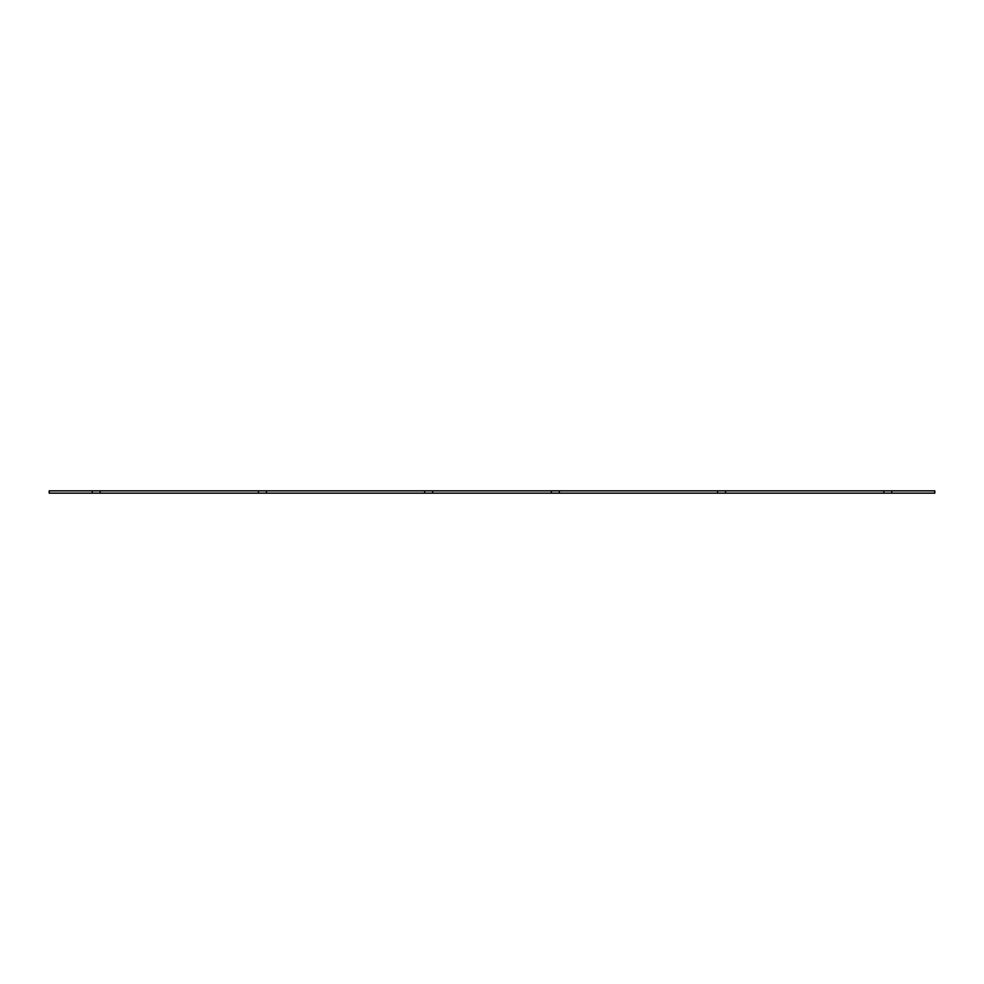 <?xml version="1.0" encoding="UTF-8"?>
<svg xmlns="http://www.w3.org/2000/svg" width="984" height="984" viewBox="0 0 984 984"><rect width="100%" height="100%" fill="white"/><g stroke="black" fill="none" stroke-linecap="round" stroke-linejoin="round"><path stroke-width="1.48" d="M100.147 490.856L100.147 493.144L49.2 493.144L49.2 490.856L934.8 490.856L934.8 493.144L883.853 493.144L883.853 490.856M100.147 493.144L266.393 493.144L266.393 490.856L266.393 493.144L424.707 493.144L424.707 490.856M258.472 493.144L258.472 490.856L258.472 493.144M92.238 493.144L92.238 490.856M891.762 490.856L891.762 493.144M725.528 490.856L725.528 493.144L883.853 493.144M725.528 493.144L717.607 493.144L717.607 490.856M559.293 490.856L559.293 493.144L717.607 493.144M559.293 493.144L551.372 493.144L551.372 490.856M432.628 490.856L432.628 493.144L551.372 493.144M432.628 493.144L424.707 493.144"/></g></svg>
